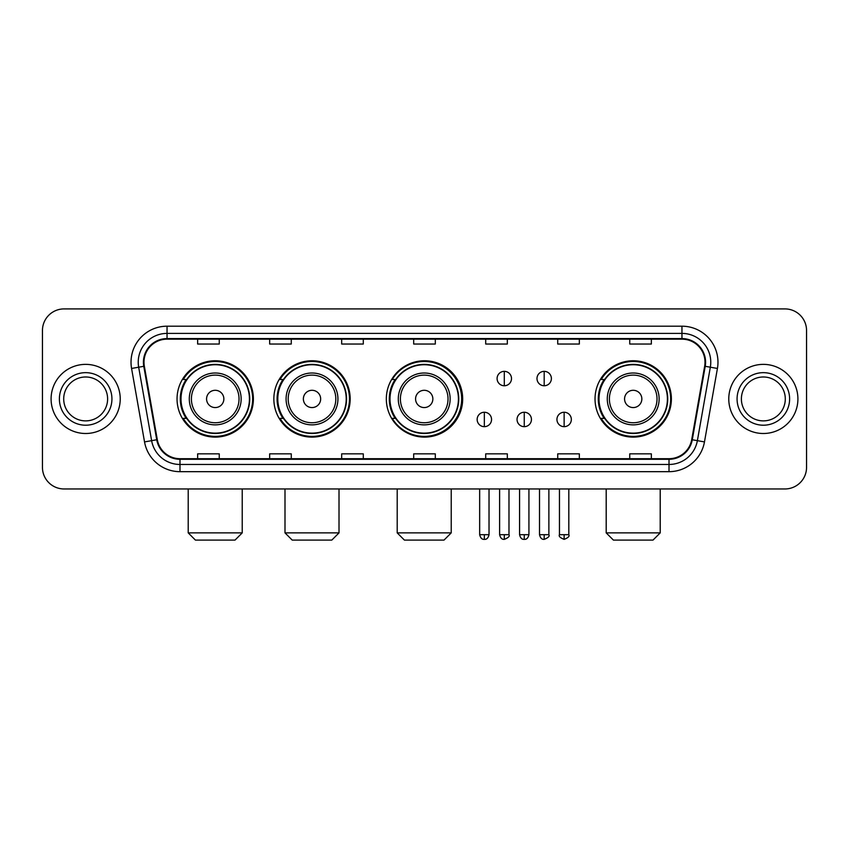 <?xml version="1.0" encoding="UTF-8"?>
<svg xmlns="http://www.w3.org/2000/svg" width="849" height="849" viewBox="0 0 849 849"><rect width="100%" height="100%" fill="white"/><g stroke="black" fill="none" stroke-linecap="round" stroke-linejoin="round"><path stroke-width="1.27" d="M595.032 398.934A38.173 38.173 0 0 0 633.205 437.108A38.173 38.173 0 0 0 671.379 398.934A38.173 38.173 0 0 0 633.205 360.761A38.173 38.173 0 0 0 595.032 398.934M386.327 398.934A38.173 38.173 0 0 0 424.5 437.108A38.173 38.173 0 0 0 462.673 398.934A38.173 38.173 0 0 0 424.5 360.761A38.173 38.173 0 0 0 386.327 398.934M273.845 398.934A38.173 38.173 0 0 0 312.007 437.108A38.173 38.173 0 0 0 350.181 398.934A38.173 38.173 0 0 0 312.007 360.761A38.173 38.173 0 0 0 273.845 398.934M177.048 398.934A38.173 38.173 0 0 0 215.222 437.108A38.173 38.173 0 0 0 253.384 398.934A38.173 38.173 0 0 0 215.222 360.761A38.173 38.173 0 0 0 177.048 398.934M186.207 418.377A34.926 34.926 0 0 1 186.207 379.492M282.993 418.377A34.926 34.926 0 0 1 282.993 379.492M395.199 418.377A34.926 34.926 0 0 1 395.199 379.492M604.191 418.377A34.926 34.926 0 0 1 604.191 379.492M42.45 330.516L42.45 467.353A21.607 21.607 0 0 0 64.057 488.96L784.943 488.96A21.607 21.607 0 0 0 806.55 467.353L806.55 330.516A21.607 21.607 0 0 0 784.943 308.909L64.057 308.909A21.607 21.607 0 0 0 42.45 330.516L42.45 467.353M51.089 398.934A34.565 34.565 0 0 0 85.664 433.499A34.565 34.565 0 0 0 120.229 398.934A34.565 34.565 0 0 0 85.664 364.37A34.565 34.565 0 0 0 51.089 398.934A34.565 34.565 0 0 0 85.664 433.499A34.565 34.565 0 0 0 120.229 398.934A34.565 34.565 0 0 0 85.664 364.37A34.565 34.565 0 0 0 51.089 398.934M728.771 398.934A34.565 34.565 0 0 0 763.336 433.499A34.565 34.565 0 0 0 797.911 398.934A34.565 34.565 0 0 0 763.336 364.37A34.565 34.565 0 0 0 728.771 398.934A34.565 34.565 0 0 0 763.336 433.499A34.565 34.565 0 0 0 797.911 398.934A34.565 34.565 0 0 0 763.336 364.37A34.565 34.565 0 0 0 728.771 398.934M143.99 362.205A23.05 23.05 0 0 1 167.041 339.165L681.959 339.165A23.05 23.05 0 0 1 704.659 366.206L691.702 439.665A23.05 23.05 0 0 1 669.012 458.704L179.988 458.704A23.05 23.05 0 0 1 157.298 439.665L144.341 366.206A23.05 23.05 0 0 1 143.99 362.205M143.417 362.205A23.623 23.623 0 0 0 143.778 366.312L156.725 439.761A23.623 23.623 0 0 0 179.988 459.288L669.012 459.288A23.623 23.623 0 0 0 692.275 439.761L705.222 366.312A23.623 23.623 0 0 0 681.959 338.581L167.041 338.581A23.623 23.623 0 0 0 143.417 362.205M131.574 368.455A36.008 36.008 0 0 1 167.041 326.196L681.959 326.196A36.008 36.008 0 0 1 717.426 368.455L704.468 441.915A36.008 36.008 0 0 1 669.012 471.673L179.988 471.673A36.008 36.008 0 0 1 144.532 441.915L131.574 368.455L138.674 367.203A28.802 28.802 0 0 1 167.041 333.402L681.959 333.402A28.802 28.802 0 0 1 710.326 367.203L697.379 440.663A28.802 28.802 0 0 1 669.012 464.467L179.988 464.467A28.802 28.802 0 0 1 151.621 440.663L138.674 367.203A28.802 28.802 0 0 1 138.228 362.205M784.943 308.909L64.057 308.909M64.057 488.96L784.943 488.96M806.55 467.353L806.55 330.516M692.275 439.761L697.379 440.663L710.326 367.203L717.426 368.455M413.696 339.165L413.696 344.036L435.304 344.036L435.304 339.165M341.68 339.165L341.68 344.036L363.287 344.036L363.287 339.165M269.664 339.165L269.664 344.036L291.271 344.036L291.271 339.165M197.647 339.165L197.647 344.036L219.254 344.036L219.254 339.165M485.713 339.165L485.713 344.036L507.32 344.036L507.32 339.165M557.729 339.165L557.729 344.036L579.336 344.036L579.336 339.165M629.746 339.165L629.746 344.036L651.353 344.036L651.353 339.165M435.304 458.704L435.304 453.833L413.696 453.833L413.696 458.704M363.287 458.704L363.287 453.833L341.68 453.833L341.68 458.704M291.271 458.704L291.271 453.833L269.664 453.833L269.664 458.704M219.254 458.704L219.254 453.833L197.647 453.833L197.647 458.704M507.32 458.704L507.32 453.833L485.713 453.833L485.713 458.704M579.336 458.704L579.336 453.833L557.729 453.833L557.729 458.704M651.353 458.704L651.353 453.833L629.746 453.833L629.746 458.704M107.611 398.934A21.947 21.947 0 0 0 85.664 376.988A21.947 21.947 0 0 0 63.707 398.934A21.947 21.947 0 0 0 85.664 420.881A21.947 21.947 0 0 0 107.611 398.934A21.947 21.947 0 0 1 85.664 420.881A21.947 21.947 0 0 1 63.707 398.934M235.024 540.091L195.419 540.091L188.213 532.885L242.23 532.885L235.024 540.091M223.86 398.934A8.639 8.639 0 0 0 215.222 390.296A8.639 8.639 0 0 0 206.572 398.934A8.639 8.639 0 0 0 215.222 407.573A8.639 8.639 0 0 0 223.86 398.934M241.148 398.934A25.926 25.926 0 0 0 215.222 373.008A25.926 25.926 0 0 0 189.295 398.934A25.926 25.926 0 0 0 215.222 424.861A25.926 25.926 0 0 0 241.148 398.934A25.926 25.926 0 0 1 215.222 424.861A25.926 25.926 0 0 1 189.295 398.934M249.426 398.934A34.204 34.204 0 0 0 215.222 364.73A34.204 34.204 0 0 0 181.007 398.934A34.204 34.204 0 0 0 215.222 433.139A34.204 34.204 0 0 0 249.426 398.934M252.662 398.934A37.452 37.452 0 0 1 183.214 418.377L186.684 418.377A34.533 34.533 0 0 0 238.06 424.829A34.533 34.533 0 0 0 238.06 373.04A34.533 34.533 0 0 0 186.684 379.492L183.214 379.492A37.452 37.452 0 0 1 252.662 398.934M331.81 540.091L292.205 540.091L284.999 532.885L339.016 532.885L331.81 540.091M320.657 398.934A8.639 8.639 0 0 0 312.007 390.296A8.639 8.639 0 0 0 303.369 398.934A8.639 8.639 0 0 0 312.007 407.573A8.639 8.639 0 0 0 320.657 398.934M337.934 398.934A25.926 25.926 0 0 0 312.007 373.008A25.926 25.926 0 0 0 286.081 398.934A25.926 25.926 0 0 0 312.007 424.861A25.926 25.926 0 0 0 337.934 398.934A25.926 25.926 0 0 1 312.007 424.861A25.926 25.926 0 0 1 286.081 398.934M346.222 398.934A34.204 34.204 0 0 0 312.007 364.73A34.204 34.204 0 0 0 277.803 398.934A34.204 34.204 0 0 0 312.007 433.139A34.204 34.204 0 0 0 346.222 398.934M349.459 398.934A37.452 37.452 0 0 1 280 418.377L283.47 418.377A34.533 34.533 0 0 0 334.856 424.829A34.533 34.533 0 0 0 334.856 373.04A34.533 34.533 0 0 0 283.47 379.492L280 379.492A37.452 37.452 0 0 1 349.459 398.934M444.016 540.091L404.411 540.091L397.205 532.885L451.222 532.885L444.016 540.091M432.852 398.934A8.639 8.639 0 0 0 424.213 390.296A8.639 8.639 0 0 0 415.575 398.934A8.639 8.639 0 0 0 424.213 407.573A8.639 8.639 0 0 0 432.852 398.934M450.14 398.934A25.926 25.926 0 0 0 424.213 373.008A25.926 25.926 0 0 0 398.287 398.934A25.926 25.926 0 0 0 424.213 424.861A25.926 25.926 0 0 0 450.14 398.934A25.926 25.926 0 0 1 424.213 424.861A25.926 25.926 0 0 1 398.287 398.934M458.418 398.934A34.204 34.204 0 0 0 424.213 364.73A34.204 34.204 0 0 0 389.999 398.934A34.204 34.204 0 0 0 424.213 433.139A34.204 34.204 0 0 0 458.418 398.934M461.665 398.934A37.452 37.452 0 0 1 392.206 418.377L395.676 418.377A34.533 34.533 0 0 0 447.062 424.829A34.533 34.533 0 0 0 447.062 373.04A34.533 34.533 0 0 0 395.676 379.492L392.206 379.492A37.452 37.452 0 0 1 461.665 398.934M653.008 540.091L613.403 540.091L606.197 532.885L660.214 532.885L653.008 540.091M641.844 398.934A8.639 8.639 0 0 0 633.205 390.296A8.639 8.639 0 0 0 624.567 398.934A8.639 8.639 0 0 0 633.205 407.573A8.639 8.639 0 0 0 641.844 398.934M659.132 398.934A25.926 25.926 0 0 0 633.205 373.008A25.926 25.926 0 0 0 607.279 398.934A25.926 25.926 0 0 0 633.205 424.861A25.926 25.926 0 0 0 659.132 398.934A25.926 25.926 0 0 1 633.205 424.861A25.926 25.926 0 0 1 607.279 398.934M667.41 398.934A34.204 34.204 0 0 0 633.205 364.73A34.204 34.204 0 0 0 599.001 398.934A34.204 34.204 0 0 0 633.205 433.139A34.204 34.204 0 0 0 667.41 398.934M670.657 398.934A37.452 37.452 0 0 1 601.198 418.377L604.668 418.377A34.533 34.533 0 0 0 656.054 424.829A34.533 34.533 0 0 0 656.054 373.04A34.533 34.533 0 0 0 604.668 379.492L601.198 379.492A37.452 37.452 0 0 1 670.657 398.934M785.293 398.934A21.947 21.947 0 0 0 763.336 376.988A21.947 21.947 0 0 0 741.389 398.934A21.947 21.947 0 0 0 763.336 420.881A21.947 21.947 0 0 0 785.293 398.934A21.947 21.947 0 0 1 763.336 420.881A21.947 21.947 0 0 1 741.389 398.934M504.295 371.353A7.206 7.206 0 0 0 497.089 378.548A7.206 7.206 0 0 0 504.295 385.754A7.206 7.206 0 0 0 511.501 378.548A7.206 7.206 0 0 0 504.295 371.353L504.295 385.754A7.206 7.206 0 0 0 511.501 378.548A7.206 7.206 0 0 0 504.295 371.353M544.188 371.353A7.206 7.206 0 0 0 536.993 378.548A7.206 7.206 0 0 0 544.188 385.754A7.206 7.206 0 0 0 551.394 378.548A7.206 7.206 0 0 0 544.188 371.353L544.188 385.754A7.206 7.206 0 0 0 551.394 378.548A7.206 7.206 0 0 0 544.188 371.353M484.344 412.253A7.206 7.206 0 0 0 477.149 419.459A7.206 7.206 0 0 0 484.344 426.665A7.206 7.206 0 0 0 491.55 419.459A7.206 7.206 0 0 0 484.344 412.253L484.344 426.665A7.206 7.206 0 0 0 491.55 419.459A7.206 7.206 0 0 0 484.344 412.253M524.247 412.253A7.206 7.206 0 0 0 517.041 419.459A7.206 7.206 0 0 0 524.247 426.665A7.206 7.206 0 0 0 531.442 419.459A7.206 7.206 0 0 0 524.247 412.253L524.247 426.665A7.206 7.206 0 0 0 531.442 419.459A7.206 7.206 0 0 0 524.247 412.253M564.139 412.253A7.206 7.206 0 0 0 556.944 419.459A7.206 7.206 0 0 0 564.139 426.665A7.206 7.206 0 0 0 571.345 419.459A7.206 7.206 0 0 0 564.139 412.253L564.139 426.665A7.206 7.206 0 0 0 571.345 419.459A7.206 7.206 0 0 0 564.139 412.253M681.959 326.196L681.959 338.581M138.674 367.203L143.778 366.312M179.988 471.673L179.988 459.288M669.012 459.288L669.012 471.673M144.532 441.915L156.725 439.761M705.222 366.312L710.326 367.203M167.041 326.196L167.041 338.581M697.379 440.663L704.468 441.915M111.93 398.934A26.277 26.277 0 0 0 85.664 372.658A26.277 26.277 0 0 0 59.388 398.934A26.277 26.277 0 0 0 85.664 425.211A26.277 26.277 0 0 0 111.93 398.934M239.036 398.934A23.814 23.814 0 0 0 215.222 375.12A23.814 23.814 0 0 0 191.407 398.934A23.814 23.814 0 0 0 215.222 422.749A23.814 23.814 0 0 0 239.036 398.934M335.822 398.934A23.814 23.814 0 0 0 312.007 375.12A23.814 23.814 0 0 0 288.193 398.934A23.814 23.814 0 0 0 312.007 422.749A23.814 23.814 0 0 0 335.822 398.934M448.028 398.934A23.814 23.814 0 0 0 424.213 375.12A23.814 23.814 0 0 0 400.399 398.934A23.814 23.814 0 0 0 424.213 422.749A23.814 23.814 0 0 0 448.028 398.934M657.02 398.934A23.814 23.814 0 0 0 633.205 375.12A23.814 23.814 0 0 0 609.391 398.934A23.814 23.814 0 0 0 633.205 422.749A23.814 23.814 0 0 0 657.02 398.934M789.612 398.934A26.277 26.277 0 0 0 763.336 372.658A26.277 26.277 0 0 0 737.07 398.934A26.277 26.277 0 0 0 763.336 425.211A26.277 26.277 0 0 0 789.612 398.934M504.295 534.69L499.615 534.69C500.432 538.022 501.992 539.582 504.295 539.37L504.295 534.69L508.976 534.69L508.976 488.96M544.188 534.69L539.508 534.69C540.325 538.022 541.885 539.582 544.188 539.37L544.188 534.69L548.879 534.69L548.879 488.96M484.344 534.69L479.664 534.69C480.481 538.022 482.041 539.582 484.344 539.37L484.344 534.69L489.024 534.69L489.024 488.96M524.247 534.69L519.567 534.69C520.384 538.022 521.944 539.582 524.247 539.37L524.247 534.69L528.927 534.69L528.927 488.96M564.139 534.69L559.459 534.69C558.515 536.186 560.075 537.746 564.139 539.37L564.139 534.69L568.819 534.69L568.819 488.96M242.23 488.96L242.23 532.885M188.213 488.96L188.213 532.885M339.016 488.96L339.016 532.885M284.999 488.96L284.999 532.885M451.222 488.96L451.222 532.885M397.205 488.96L397.205 532.885M660.214 488.96L660.214 532.885M606.197 488.96L606.197 532.885M499.615 534.69L499.615 488.96M508.976 534.69C509.931 536.186 508.371 537.746 504.295 539.37M539.508 534.69L539.508 488.96M548.879 534.69C549.823 536.186 548.263 537.746 544.188 539.37M479.664 534.69L479.664 488.96M489.024 534.69C488.207 538.022 486.647 539.582 484.344 539.37M519.567 534.69L519.567 488.96M528.927 534.69C528.11 538.022 526.55 539.582 524.247 539.37M559.459 534.69L559.459 488.96M568.819 534.69C569.775 536.186 568.214 537.746 564.139 539.37"/></g></svg>
